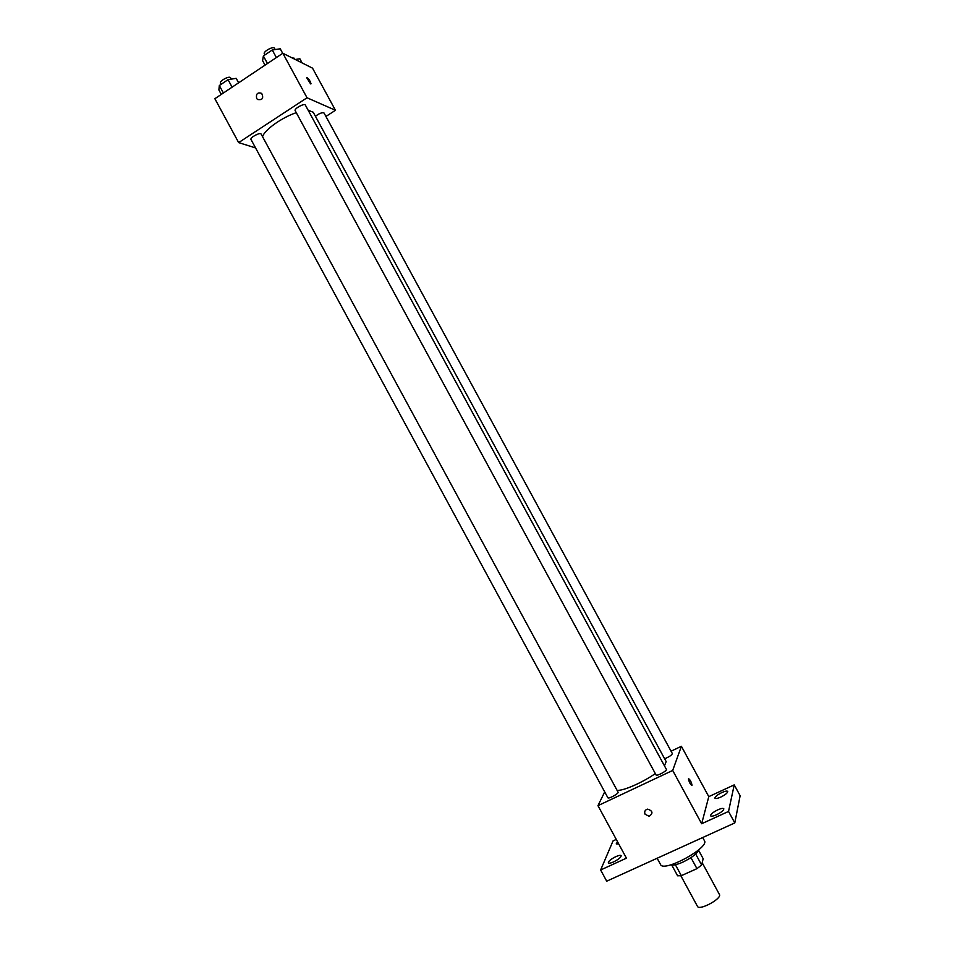 <?xml version="1.0" encoding="UTF-8"?>
<svg xmlns="http://www.w3.org/2000/svg" width="955" height="955" viewBox="0 0 955 955"><rect width="100%" height="100%" fill="white"/><g stroke="black" fill="none" stroke-linecap="round" stroke-linejoin="round"><path stroke-width="1.43" d="M680.843 875.759L697.46 906.367C699.239 911.022 722.35 898.488 719.413 894.453L702.188 862.735M698.726 850.547L703.167 858.712L701.639 865.003L696.947 868.656L681.333 875.675L677.596 875.807L671.783 865.111M675.388 864.741L681.333 875.675M690.966 857.638L696.947 868.656M699.191 849.389C697.544 853.352 692.065 857.602 682.765 862.162C677 864.681 672.965 865.588 670.673 864.872M695.682 854.045L701.639 865.003M657.136 858.247L660.55 864.526C663.45 872.81 709.792 847.646 704.432 840.698L702.701 837.535M671.055 751.203L681.393 746.285L708.789 796.637L734.228 784.879L740.137 795.73L734.789 822.935L606.7 881.19L600.635 869.981L613.05 840.901L616.262 839.421M734.228 784.879L728.534 811.44L734.789 822.935M728.534 811.44L701.662 823.747L672.69 770.446L597.961 805.65L626.432 858.175L600.635 869.981M645.091 814.257C644.124 811.619 644.959 809.912 647.609 809.124C652.79 810.855 653.316 813.266 649.197 816.334L645.091 814.257C644.124 811.619 644.971 809.912 647.609 809.124C652.79 810.855 653.316 813.266 649.197 816.334L645.091 814.257M613.647 861.888C610.675 863.201 608.896 863.511 608.311 862.842C608.395 861.207 610.89 859.142 615.796 856.659C618.768 855.346 620.559 855.023 621.156 855.692C621.072 857.315 618.577 859.381 613.647 861.888M618.721 843.934L616.226 843.898L617.539 841.761M720.786 797.079C717.539 798.499 715.582 798.881 714.937 798.189C714.961 796.745 717.265 794.87 721.861 792.554C725.108 791.122 727.065 790.74 727.722 791.42C727.71 792.865 725.394 794.751 720.786 797.079M716.596 814.734C713.254 816.191 711.248 816.549 710.556 815.809C710.568 814.257 712.967 812.263 717.754 809.864C721.097 808.396 723.114 808.037 723.806 808.766C723.818 810.317 721.407 812.311 716.596 814.734M708.789 796.637L701.662 823.747M617.073 790.31C622.863 791.17 642.715 782.527 655.309 773.574M664.453 765.826L666.16 761.589L313.216 112.236L308.155 110.231M681.393 746.285L672.69 770.446M597.961 805.65L604.706 791.91M664.632 758.771C669.18 756.885 671.759 755.154 672.356 753.591L324.055 113.012C322.205 112.236 319.316 113.335 315.413 116.295M607.893 797.771C608.395 799.299 619.091 793.426 618.076 792.173L261.133 134.082C260.297 131.945 249.661 137.627 250.998 139.49L607.893 797.771M656.073 774.983C656.586 776.546 667.438 770.697 666.399 769.42L305.349 105.074C304.502 102.889 293.818 108.751 295.179 110.649L656.073 774.983M688.591 778.659C690.262 779.889 691.396 782.073 692.005 785.201L691.993 785.297C690.465 784.712 689.283 782.587 688.448 778.922C689.904 779.256 691.098 781.357 692.017 785.201L691.862 785.464M262.577 136.756C264.237 130.095 281.677 117.561 296.277 112.666M325.93 116.45L335.444 110.279L307.033 97.768L238.655 142.605L255.558 147.918M335.444 110.279L312.524 68.151L282.835 53.241L307.033 97.768M282.835 53.241L214.863 98.711L238.655 142.605M256.609 98.377C255.904 93.793 257.599 92.11 261.694 93.363C263.819 98.258 262.41 100.287 257.504 99.463L256.609 98.377C255.904 93.793 257.611 92.11 261.706 93.363C263.819 98.258 262.41 100.287 257.504 99.463L256.609 98.377M310.59 83.897L306.746 77.761C308.334 78.191 309.754 80.172 311.008 83.718L310.59 83.897M306.842 77.558C308.68 78.68 310.065 80.733 311.008 83.718L310.9 83.921M302.126 62.934L299.858 58.768L295.274 59.485M292.015 57.849L294.259 58.219L294.832 59.27M238.631 82.822L236.195 78.334L228.054 79.671L219.34 85.52L218.874 89.937L221.297 94.414M228.054 79.671L232.113 87.168M219.34 85.52L223.398 93.005M221.094 84.338L220.486 83.204C218.982 81.056 229.63 75.397 230.609 77.809L231.325 79.134M282.704 53.337L280.245 48.801L272.259 49.994L263.377 55.951L262.589 60.642L265.036 65.155M272.259 49.994L276.377 57.563M263.377 55.951L267.484 63.508M264.917 54.924L264.332 53.85C262.804 51.666 273.476 45.804 274.479 48.275L275.183 49.565"/></g></svg>
